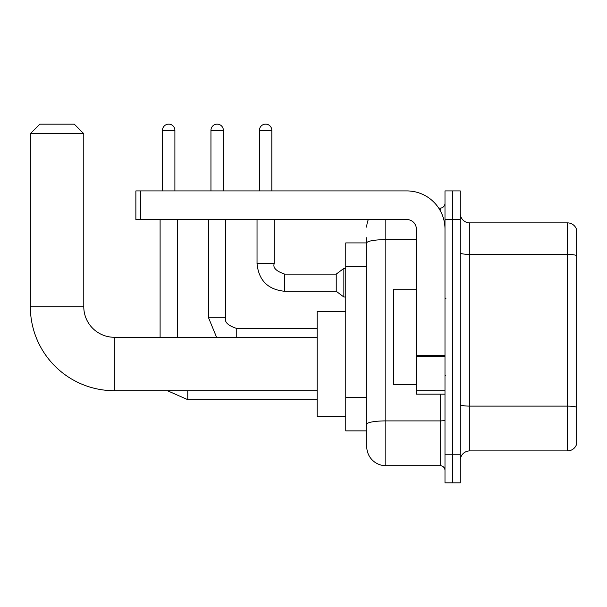 <?xml version="1.0" encoding="UTF-8"?>
<svg xmlns="http://www.w3.org/2000/svg" width="607" height="607" viewBox="0 0 607 607"><rect width="100%" height="100%" fill="white"/><g stroke="black" fill="none" stroke-linecap="round" stroke-linejoin="round"><path stroke-width="0.91" d="M385.84 219.544L385.84 465.69A19.083 19.083 0 0 1 366.757 446.608L366.757 237.671L366.757 242.914L345.762 242.914L345.762 430.871L366.757 430.871M444.992 454.241L444.992 482.868L452.625 482.868L452.625 454.241L452.625 482.868L460.25 482.868L460.25 454.241L452.625 454.241L452.625 219.544L452.625 454.241L444.992 454.241L444.992 219.544L452.625 219.544L452.625 190.917L452.625 219.544L460.25 219.544L460.25 454.241M460.25 219.544L460.25 190.917L444.992 190.917L444.992 219.544M385.84 465.69L440.219 465.69L440.219 394.14M438.702 208.095L440.219 208.095A4.773 4.773 0 0 0 444.992 203.322M366.757 446.608L366.757 427.525M416.364 239.628L385.84 239.628A19.083 3.316 180 0 0 366.757 242.944L366.757 237.671M444.992 470.463A4.773 4.773 0 0 0 440.219 465.69M366.757 227.177A19.083 19.083 0 0 1 368.35 219.544M460.25 460.447A9.537 9.537 0 0 1 469.795 450.902L567.492 450.902L567.492 222.883L469.795 222.883A9.537 9.537 0 0 1 460.25 213.338A9.537 9.537 0 0 0 469.795 222.883L469.795 450.902M576.65 229.75A9.537 9.537 0 0 0 567.492 222.883A9.537 9.537 0 0 1 576.65 229.75L576.65 444.036A9.537 9.537 0 0 1 567.492 450.902M460.25 252.762A9.537 1.654 0 0 0 469.795 254.416L567.492 254.416A9.537 1.654 180 0 1 576.65 255.608L576.65 230.516M317.142 390.703L114.306 390.703A83.956 83.956 0 0 1 30.35 306.747L30.35 133.677L39.887 124.132L74.236 124.132L83.781 133.677L30.35 133.677M114.306 390.703L114.306 337.272A30.532 30.532 0 0 1 83.781 306.747L83.781 133.677M345.762 311.512L317.142 311.512L317.142 416.463L345.762 416.463M162.486 190.917L162.486 130.338A6.199 6.199 0 0 1 168.693 124.132A6.199 6.199 0 0 1 174.892 130.338L174.892 190.917M177.274 337.272L177.274 219.544M160.104 337.272L160.104 219.544M210.955 190.917L210.955 130.338A6.199 6.199 0 0 1 217.154 124.132A6.199 6.199 0 0 1 223.361 130.338L223.361 190.917M259.424 190.917L259.424 130.338A6.199 6.199 0 0 1 265.623 124.132A6.199 6.199 0 0 1 271.822 130.338L271.822 190.917M284.706 291.284C267.922 289.63 258.696 280.404 257.034 263.62C258.696 280.404 267.922 289.63 284.706 291.284C267.922 289.63 258.696 280.404 257.034 263.62C258.696 280.404 267.922 289.63 284.706 291.284C267.922 289.63 258.696 280.404 257.034 263.62C258.696 280.404 267.922 289.63 284.706 291.284C267.922 289.63 258.696 280.404 257.034 263.62C258.696 280.404 267.922 289.63 284.706 291.284C267.922 289.63 258.696 280.404 257.034 263.62C258.696 280.404 267.922 289.63 284.706 291.284C267.922 289.63 258.696 280.404 257.034 263.62C258.696 280.404 267.922 289.63 284.706 291.284C267.922 289.63 258.696 280.404 257.034 263.62C258.696 280.404 267.922 289.63 284.706 291.284C267.922 289.63 258.696 280.404 257.034 263.62C258.696 280.404 267.922 289.63 284.706 291.284C267.922 289.63 258.696 280.404 257.034 263.62L274.212 263.62C272.733 267.74 276.231 271.238 284.706 274.114L336.225 274.114L336.225 291.284L284.706 291.284L284.706 274.129M336.225 274.114L343.858 268.393L343.858 297.013L345.762 297.013M444.992 394.14L416.364 394.14L416.364 355.558L444.992 355.558M444.992 229.082A38.165 38.165 0 0 0 406.827 190.917L140.642 190.917L140.642 219.544L406.827 219.544A9.537 9.537 0 0 1 416.364 229.082L416.364 355.558M140.642 219.544L135.869 219.544L135.869 190.917L140.642 190.917M416.364 289.19L393.465 289.19L393.465 384.595L416.364 384.595M366.757 266.572L345.762 266.572M366.757 397.274L345.762 397.274M444.992 420.074A4.773 0.827 0 0 1 440.219 420.901L385.84 420.901A19.083 3.316 180 0 0 366.757 424.217M440.219 210.606L440.219 208.095M576.65 407.305A9.537 1.654 180 0 0 567.492 406.113L469.795 406.113A9.537 1.654 0 0 1 460.25 404.459M30.35 306.747L83.781 306.747M167.38 390.703L187.768 399.672L167.38 390.703L187.768 399.672L167.38 390.703L187.768 399.672L167.38 390.703L187.768 399.672L167.38 390.703L187.768 399.672L167.38 390.703L187.768 399.672L167.38 390.703L187.768 399.672L167.38 390.703L187.768 399.672L187.768 390.703M162.486 130.338L174.892 130.338M208.573 219.544L208.573 317.81L216.57 337.272L208.573 317.81L216.57 337.272L208.573 317.81L216.57 337.272L208.573 317.81L216.57 337.272L208.573 317.81L216.57 337.272L208.573 317.81L216.57 337.272L208.573 317.81L216.57 337.272L208.573 317.81L225.743 317.81L225.743 219.544M225.743 317.81C224.271 321.93 227.769 325.428 236.237 328.304L236.237 337.272M210.955 130.338L223.361 130.338M274.212 219.544L274.189 263.62M259.424 130.338L271.822 130.338M444.992 356.385L416.364 356.385M416.364 390.195L444.992 390.195M317.142 337.272L114.306 337.272M317.142 399.672L187.768 399.672M317.142 328.304L236.237 328.304M336.225 291.284L343.858 297.013M257.034 263.62L257.034 219.544M343.858 268.393L345.762 268.393M445.94 298.727L444.992 297.779M445.94 375.058L444.992 376.006"/></g></svg>
